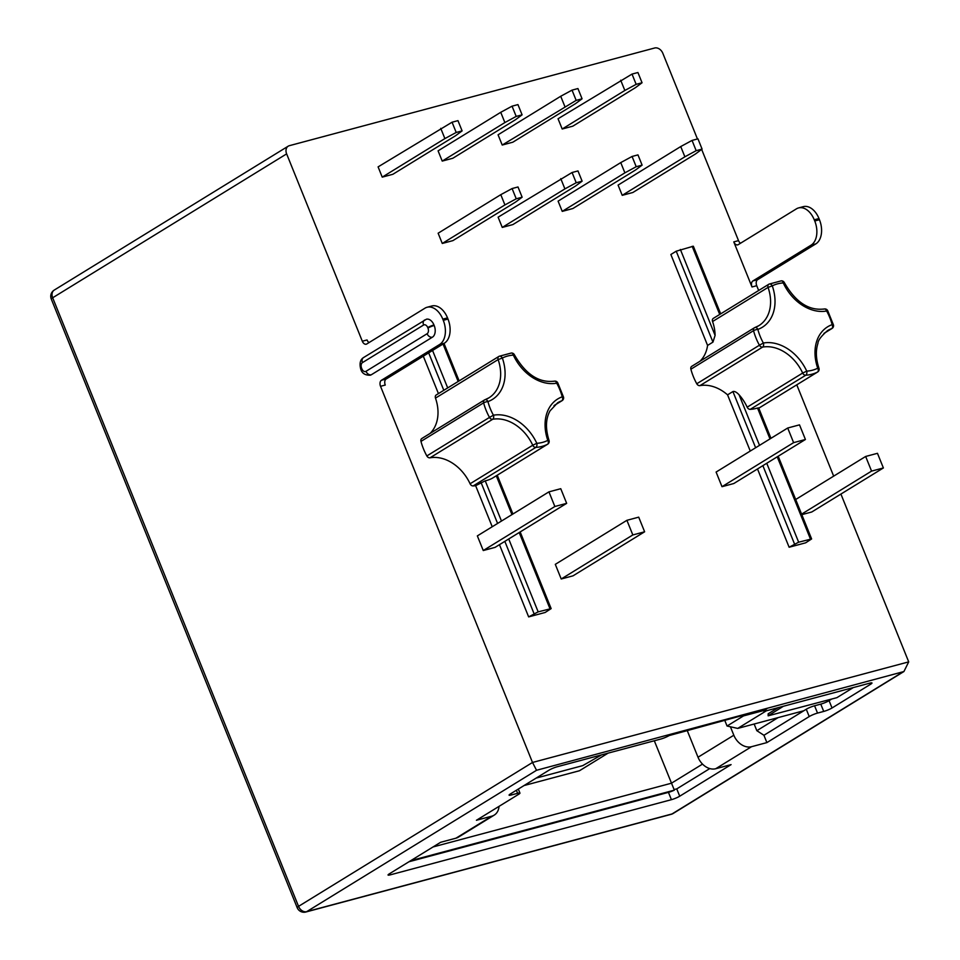 <?xml version="1.0" encoding="UTF-8"?>
<svg xmlns="http://www.w3.org/2000/svg" width="960" height="960" viewBox="0 0 960 960"><rect width="100%" height="100%" fill="white"/><g stroke="black" fill="none" stroke-linecap="round" stroke-linejoin="round"><path stroke-width="1.44" d="M798.576 207.924L803.304 206.652A19.14 12.3 75 0 1 818.988 218.544L814.26 219.804A19.14 12.3 -105 0 0 798.576 207.924A19.14 12.3 -105 0 0 796.428 208.848L738.252 244.632A4.788 3.072 75 0 1 737.712 244.86A4.788 3.072 75 0 1 733.788 241.896L752.004 286.968A4.788 3.072 75 0 1 752.916 280.932L757.644 279.66A4.788 3.072 -105 0 0 756.732 285.708L758.664 290.484M796.776 384.828L833.664 476.148M840.912 494.064L908.712 661.872L903.912 671.544L536.544 770.28L306.708 911.64A7.344 5.52 -121.6 0 1 298.548 906.36A7.344 1.056 158 0 0 297.18 907.656L51.288 299.076A7.344 1.056 -22 0 1 52.668 297.78A7.344 5.52 -121.6 0 1 54.252 290.076A7.344 7.344 0 0 0 51.288 299.076M54.252 290.076L288.216 146.172A7.344 5.52 58.4 0 1 289.332 145.692L654.672 48A7.344 5.52 58.4 0 1 662.82 53.28L697.452 138.984M701.664 149.412L738.516 240.624A4.788 3.072 -105 0 0 740.532 243.228M814.26 219.804L814.74 220.98L819.456 219.72L818.988 218.544M819.456 219.72A19.14 12.3 75 0 1 815.82 243.888L757.644 279.66M288.216 146.172A7.344 5.52 58.4 0 0 286.632 153.876L362.316 341.232A4.788 3.072 75 0 0 366.24 344.196A4.788 3.072 75 0 0 366.78 343.968L424.956 308.184A19.14 12.3 -105 0 1 427.104 307.26A19.14 12.3 -105 0 1 442.788 319.14L443.268 320.316L447.984 319.056L447.516 317.88L442.788 319.14M443.268 320.316A19.14 12.3 -105 0 1 439.62 344.484L381.444 380.268A4.788 3.072 75 0 0 380.532 386.304L532.512 762.468L536.544 770.28M632.016 74.088L558.048 118.764L562.188 129.012L572.82 126.168L635.472 87.636L642.06 82.752L637.92 72.516L632.016 74.088L636.156 84.336L642.06 82.752M692.052 140.424L680.736 146.556L618.084 185.1L622.224 195.336L632.844 192.504L695.496 153.96L702.084 149.088L697.956 138.84L692.052 140.424L696.18 150.672L702.084 149.088M632.064 156.468L620.748 162.6L558.096 201.132L562.236 211.38L572.868 208.536L635.52 170.004L642.108 165.132L637.968 154.884L632.064 156.468L636.204 166.716L642.108 165.132M572.076 172.5L498.12 217.176L502.26 227.424L512.88 224.58L575.532 186.048L582.12 181.176L577.98 170.928L572.076 172.5L576.216 182.748L582.12 181.176M512.1 188.544L500.784 194.676L438.132 233.22L442.272 243.456L452.904 240.624L515.556 202.08L522.144 197.208L518.004 186.972L512.1 188.544L516.24 198.792L522.144 197.208M512.052 106.176L500.736 112.308L438.084 150.84L442.224 161.088L452.844 158.244L515.496 119.712L522.096 114.84L517.956 104.592L512.052 106.176L516.192 116.412L522.096 114.84M452.064 122.208L378.096 166.884L382.236 177.132L392.868 174.288L455.52 135.756L462.108 130.884L457.968 120.636L452.064 122.208L456.204 132.456L462.108 130.884M801.804 514.656L811.776 511.98L883.38 467.952L877.464 453.312L865.656 456.468L871.572 471.108L883.38 467.952M626.904 520.308L555.3 564.348L561.216 578.988L573.024 575.832L644.628 531.792L638.712 517.152L626.904 520.308L632.82 534.948L644.628 531.792M548.94 491.856L477.348 535.896L483.252 550.536L495.06 547.38L566.664 503.34L560.748 488.7L548.94 491.856L554.856 506.496L566.664 503.34M787.704 428.016L716.1 472.056L722.004 486.684L733.812 483.528L805.416 439.488L799.512 424.86L787.704 428.016L793.608 442.644L805.416 439.488M750.264 451.044L727.56 394.848A38.604 29.052 58.4 0 0 699.948 385.632A3.192 2.4 -121.6 0 1 696.768 383.76A50.256 37.812 58.4 0 1 690.888 369.204A3.192 2.4 -121.6 0 1 691.74 366.324A3.192 2.4 -121.6 0 1 692.076 366.168M699.96 361.272A38.604 29.052 58.4 0 0 707.58 345.42L712.956 342.12L676.224 251.196L670.86 254.508L707.58 345.42M789.12 547.236L805.656 542.82L811.62 538.944L798.648 542.196L789.12 547.236L757.5 468.96M492.228 526.74L475.632 485.688A50.256 37.812 58.4 0 1 473.16 485.94A3.192 2.4 -121.6 0 1 470.088 483.768A38.604 29.052 58.4 0 0 430.02 457.812A3.192 2.4 -121.6 0 1 426.84 455.94A50.256 37.812 58.4 0 1 420.972 441.396A3.192 2.4 -121.6 0 1 421.812 438.516A3.192 2.4 -121.6 0 1 422.16 438.348M430.032 433.452A38.604 29.052 58.4 0 0 435.48 398.112A3.192 2.4 -121.6 0 1 436.236 394.956A3.192 2.4 -121.6 0 1 436.368 394.884L498.768 356.508M423.3 356.16L438.432 393.612M528.648 616.896L545.172 612.468L551.148 608.604L538.164 611.856L528.648 616.896L499.464 544.668M502.212 145.044L512.832 142.2L575.484 103.668L582.072 98.796L577.932 88.548L572.028 90.132L576.168 100.38L502.212 145.044L498.072 134.796L560.724 96.264L564.864 106.512M560.724 96.264L572.028 90.132M576.168 100.38L582.072 98.796M620.7 80.232L624.84 90.468L636.156 84.336M562.188 129.012L624.84 90.468M500.736 112.308L504.876 122.556L516.192 116.412M442.224 161.088L504.876 122.556M440.748 128.352L444.888 138.588L456.204 132.456M382.236 177.132L444.888 138.588M500.784 194.676L504.924 204.924L516.24 198.792M442.272 243.456L504.924 204.924M560.772 178.644L564.912 188.892L576.216 182.748M502.26 227.424L564.912 188.892M620.748 162.6L624.888 172.848L636.204 166.716M562.236 211.38L624.888 172.848M680.736 146.556L684.876 156.804L696.18 150.672M622.224 195.336L684.876 156.804M801.6 514.14L871.572 471.108M795.684 499.5L865.656 456.468M561.216 578.988L632.82 534.948M483.252 550.536L554.856 506.496M722.004 486.684L793.608 442.644M492.312 478.236A3.192 2.4 -121.6 0 1 492.192 478.32A3.192 2.4 -121.6 0 1 492.06 478.392L547.548 444.264A50.256 37.812 -121.6 0 1 535.812 447.408A3.192 1.956 -93.7 0 0 536.808 443.316A47.064 35.412 58.4 0 0 547.8 440.376A41.796 31.452 -121.6 0 1 562.224 396.816A47.064 35.412 58.4 0 0 556.716 383.196A41.796 31.452 -121.6 0 1 513.348 355.104A47.064 35.412 58.4 0 0 502.356 358.044A41.796 31.452 -121.6 0 1 487.932 401.592A47.064 35.412 58.4 0 0 493.428 415.212A41.796 31.452 -121.6 0 1 536.808 443.316L532.74 445.236A38.604 29.052 58.4 0 0 492.672 419.28A3.192 2.016 -100.3 0 0 493.428 415.212L489.492 417.408A50.256 37.812 -121.6 0 1 483.624 402.852A3.192 0.78 -14.9 0 1 487.932 401.592A3.192 2.076 70.3 0 0 485.064 399.696A3.192 3.192 0 0 0 484.464 399.972A3.192 2.4 58.4 0 0 483.624 402.852L420.972 441.396M475.632 485.688L485.232 480.84A50.256 37.812 58.4 0 0 492.06 478.392M676.224 251.196L693.348 246.216L720.672 313.848M727.56 394.848L732.924 391.548C734.556 391.068 736.608 392.16 739.092 394.8A38.604 29.052 58.4 0 1 747.168 407.184A3.192 2.4 -121.6 0 0 750.252 409.356A50.256 37.812 58.4 0 0 757.524 408.024L758.016 408.3M768.696 284.328L713.46 318.3A3.192 2.4 -121.6 0 0 713.328 318.372A3.192 2.4 -121.6 0 0 712.572 321.528A38.604 29.052 58.4 0 1 715.092 335.4L712.956 342.12M371.316 374.76L432.42 337.176A9.252 5.952 -105 0 0 434.184 325.488L433.968 324.972A9.252 5.952 -105 0 0 426.396 319.224L363.516 357.576C360.24 359.64 359.304 363.48 360.732 369.084L360.936 369.6C362.16 373.464 365.28 375.336 370.272 375.204A9.252 5.952 -105 0 0 371.316 374.76A4.788 3.6 58.4 0 1 366 371.316L427.104 333.732A4.788 3.6 58.4 0 0 432.42 337.176M362.316 341.232L367.044 339.96A4.788 3.072 -105 0 0 369.06 342.564M427.104 307.26L431.832 305.988A19.14 12.3 75 0 1 447.516 317.88M447.984 319.056A19.14 12.3 75 0 1 444.348 343.224L386.172 379.008A4.788 3.072 -105 0 0 385.26 385.044L380.532 386.304M752.916 280.932L811.092 245.148A19.14 12.3 -105 0 0 814.74 220.98M766.884 742.596L763.932 735.276L806.268 709.236A6.384 0.924 -22 0 1 814.572 705.78L817.524 713.088A6.384 0.924 158 0 0 809.22 716.556L766.884 742.596L751.536 746.7L715.74 768.72L731.088 764.616L679.716 796.212A6.384 0.924 -22 0 1 671.412 799.68L390.384 874.824A6.384 0.924 -22 0 1 388.044 875.016A6.384 0.924 -22 0 1 389.244 873.888L440.616 842.292L455.964 838.188L491.772 816.168L476.424 820.272L518.748 794.232A6.384 0.924 158 0 0 519.948 793.104A6.384 0.924 158 0 0 517.608 793.296L511.416 794.952A6.384 0.924 -22 0 1 509.076 795.144A6.384 0.924 -22 0 1 510.276 794.016L549.024 770.172A6.384 0.924 -22 0 1 557.328 766.716L660.816 739.032A6.384 0.924 158 0 0 669.12 735.576L766.788 708.828L765 709.932A6.384 0.924 158 0 0 763.812 711.06A6.384 0.924 158 0 0 766.152 710.868L869.64 683.196A6.384 0.924 -22 0 1 871.98 683.004A6.384 0.924 -22 0 1 870.78 684.132L870.336 683.028M817.524 713.088L823.728 711.432A6.384 0.924 -22 0 0 832.032 707.976L870.78 684.132M491.772 816.168A15.948 12 58.4 0 0 494.208 815.124L458.412 837.144A15.948 12 -121.6 0 1 455.964 838.188M494.208 815.124A15.948 12 58.4 0 0 499.02 806.376M408.984 861.744L668.448 792.36A6.384 0.924 158 0 0 674.34 790.164L654.312 740.772M410.784 860.64L674.34 790.164M608.088 753.144L579.504 770.724L524.016 785.556M763.596 710.544L742.788 716.1L745.236 714.6M803.856 710.724L737.724 728.412L766.308 710.832M814.572 705.78L820.764 704.124A6.384 0.924 158 0 0 829.068 700.656L831.66 699.06M783.372 706.26L768.144 715.824L768.156 713.796L778.116 707.676M433.02 846.96L671.46 783.204L702.516 764.1M674.652 789.396L676.752 788.892L709.788 768.576M715.74 768.72A15.948 12 -121.6 0 1 698.016 757.236L687.072 730.152M730.404 726.768L733.824 735.228A15.948 12 58.4 0 0 751.536 746.7M763.932 735.276L756.84 730.692L754.152 724.02M756.84 730.692L778.104 717.612M737.724 728.412L727.056 726.024L724.668 720.096M727.056 726.024L743.484 715.92M742.788 716.1L741.048 715.716M536.184 778.08L582.756 765.624L601.536 754.896M768.144 715.824L836.916 697.656L853.332 687.552M908.712 661.872L532.512 762.468L298.548 906.36L52.668 297.78L286.632 153.876M752.004 286.968L756.732 285.708M738.516 240.624L733.788 241.896M696.768 383.76L759.42 345.216A50.256 37.812 -121.6 0 1 753.54 330.672A3.192 0.78 -14.9 0 1 757.848 329.412A47.064 35.412 58.4 0 0 763.356 343.032A41.796 31.452 -121.6 0 1 806.736 371.136A47.064 35.412 58.4 0 0 817.728 368.196A41.796 31.452 -121.6 0 1 832.152 324.636A47.064 35.412 58.4 0 0 826.644 311.016A41.796 31.452 -121.6 0 1 783.264 282.924A47.064 35.412 58.4 0 0 772.284 285.852A41.796 31.452 -121.6 0 1 757.848 329.412A3.192 2.076 70.3 0 0 754.992 327.504A3.192 3.192 0 0 0 754.392 327.792A3.192 2.4 58.4 0 0 753.54 330.672L690.888 369.204M699.948 385.632L762.6 347.1A3.192 2.016 -100.3 0 0 763.356 343.032L759.42 345.216A3.192 2.4 58.4 0 0 762.6 347.1A38.604 29.052 58.4 0 1 802.668 373.044L806.736 371.136A3.192 1.956 -93.7 0 1 805.74 375.228A3.192 2.4 58.4 0 1 802.668 373.044L747.168 407.184M758.784 408.18L817.476 372.084A50.256 37.812 -121.6 0 1 805.74 375.228L750.252 409.356M817.476 372.084A3.192 2.1 -116.8 0 0 817.728 368.196L818.952 368.244A3.192 3.192 0 0 1 817.608 372.012A3.192 2.4 58.4 0 1 817.476 372.084M549.024 440.424L547.8 440.376A3.192 2.1 -116.8 0 1 547.548 444.264A3.192 2.4 58.4 0 0 547.68 444.192A3.192 3.192 0 0 0 549.024 440.424C545.328 428.508 545.676 418.632 550.068 410.82L557.64 402.78A38.604 29.052 58.4 0 1 561.768 400.8A3.192 2.076 -109.7 0 0 562.224 396.816A3.192 0.78 165.1 0 1 563.52 397.104L557.724 382.752L556.716 383.196A3.192 2.016 79.7 0 0 554.364 381.156C538.944 383.1 525.636 374.34 514.452 354.864L513.348 355.104A3.192 1.956 86.3 0 0 511.344 353.016L499.128 356.292A3.192 2.1 63.2 0 1 502.356 358.044L498.132 359.58A3.192 2.4 58.4 0 1 498.888 356.424A3.192 2.4 58.4 0 1 499.02 356.352A3.192 2.1 63.2 0 1 499.128 356.292A3.192 3.192 0 0 0 498.888 356.424L436.236 394.956M554.148 405.492L561.768 400.8A3.192 2.4 58.4 0 0 562.104 400.644A3.192 3.192 0 0 0 563.52 397.104M553.896 381.336A3.192 2.016 79.7 0 1 554.364 381.156A3.192 3.192 0 0 1 557.724 382.752M485.304 399.624A38.604 29.052 58.4 0 0 488.928 397.836A38.604 29.052 58.4 0 0 498.132 359.58L435.48 398.112M421.812 438.516L484.464 399.972A3.192 2.4 58.4 0 1 484.812 399.816A3.192 2.076 70.3 0 1 485.064 399.696L488.928 397.836M426.84 455.94L489.492 417.408A3.192 2.4 58.4 0 0 492.672 419.28L430.02 457.812M470.088 483.768L532.74 445.236A3.192 2.4 58.4 0 0 535.812 447.408L473.16 485.94M538.164 611.856L508.716 538.98M501.48 521.052L485.232 480.84M549.972 608.7L519.204 532.536M511.956 514.608L496.284 475.8M447.684 387.912L432.564 350.472M458.172 381.468L443.04 344.028M719.712 314.448L692.184 246.312M810.456 539.04L777.24 456.828M769.992 438.9L757.524 408.024M794.496 543.936L762.876 465.66M755.628 447.732L732.924 391.548M715.092 335.4L680.376 249.468M798.648 542.196L766.752 463.272M759.516 445.344L739.092 394.8M824.064 333.312L831.696 328.62A38.604 29.052 58.4 0 0 827.568 330.6C821.232 336.096 818.016 340.368 817.932 343.404C815.568 350.64 815.904 358.92 818.952 368.244M823.944 333.432L832.032 328.452A3.192 2.4 58.4 0 1 831.696 328.62A3.192 2.076 -109.7 0 0 832.152 324.636A3.192 0.78 165.1 0 1 833.448 324.924L827.652 310.572L826.644 311.016A3.192 2.016 79.7 0 0 824.28 308.976C808.872 310.92 795.564 302.16 784.38 282.684L783.264 282.924A3.192 1.956 86.3 0 0 781.272 280.836L769.056 284.112A3.192 2.1 63.2 0 1 772.284 285.852L768.06 287.4A3.192 2.4 58.4 0 1 768.816 284.244A3.192 2.4 58.4 0 1 768.948 284.172A3.192 2.1 63.2 0 1 769.056 284.112A3.192 3.192 0 0 0 768.816 284.244L713.328 318.372M823.824 309.156A3.192 2.016 79.7 0 1 824.28 308.976A3.192 3.192 0 0 1 827.652 310.572M755.232 327.444A38.604 29.052 58.4 0 0 758.856 325.656A38.604 29.052 58.4 0 0 768.06 287.4L712.572 321.528M691.74 366.324L754.392 327.792A3.192 2.4 58.4 0 1 754.728 327.636A3.192 2.076 70.3 0 1 754.992 327.504L758.856 325.656M443.808 390.3L428.676 352.86M534.012 613.584L504.84 541.368M497.592 523.44L481.008 482.376M427.104 333.732A4.464 2.868 -105 0 0 427.956 328.092A4.788 0.696 -22 0 1 434.184 325.488M427.956 328.092L427.74 327.576A4.464 2.868 -105 0 0 423.588 325.02L362.472 362.604A4.464 2.868 -105 0 0 361.62 368.244L361.836 368.76A4.464 2.868 -105 0 0 366 371.316M361.836 368.76A4.788 0.696 158 0 0 360.936 369.6M361.62 368.244A4.788 0.696 158 0 0 360.732 369.084M362.472 362.604A4.788 3.6 -121.6 0 1 363.516 357.576M423.588 325.02A4.788 3.6 -121.6 0 1 424.62 319.992M427.74 327.576A4.788 0.696 -22 0 1 433.968 324.972M439.62 344.484L444.348 343.224M381.444 380.268L386.172 379.008M811.092 245.148L815.82 243.888M297.18 907.656A7.344 7.344 0 0 0 305.88 912A7.344 4.716 -105 0 0 306.708 911.64L672.036 813.948A7.344 4.716 75 0 1 671.208 814.308A7.344 7.344 0 0 0 673.164 813.468A7.344 5.52 -121.6 0 1 672.036 813.948L901.884 672.588M516.384 790.26L517.608 793.296M511.416 794.952L510.888 793.632M390.384 874.824L389.856 873.516M679.716 796.212L676.752 788.892M671.412 799.68L668.448 792.36M733.824 735.228L698.016 757.236M768.744 715.26L768.156 713.796M832.032 707.976L829.068 700.656M823.728 711.432L820.764 704.124M806.268 709.236L809.22 716.556M514.452 354.864A3.192 3.192 0 0 0 511.344 353.016M492.192 478.32L547.68 444.192M551.148 608.604L520.164 531.936M512.928 514.008L497.244 475.212M554.016 405.612L562.104 400.644M459.132 380.88L444 343.428M811.62 538.944L778.2 456.228M770.964 438.312L758.64 407.808M758.796 408.18L817.608 372.012M832.032 328.452A3.192 3.192 0 0 0 833.448 324.924M784.38 282.684A3.192 3.192 0 0 0 781.272 280.836M673.164 813.468L903.9 671.544M305.88 912L671.208 814.308M518.316 789.072L519.948 793.104M763.812 711.06L763.284 709.764"/></g></svg>
